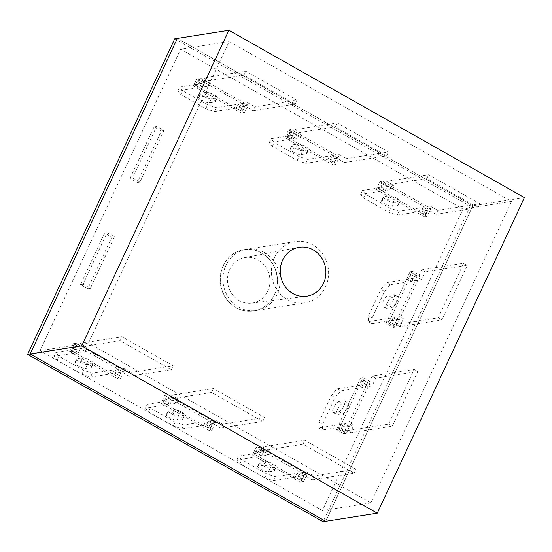 <?xml version="1.0" encoding="UTF-8"?>
<svg xmlns="http://www.w3.org/2000/svg" width="552" height="552" viewBox="0 0 552 552"><rect width="100%" height="100%" fill="white"/><g stroke="black" fill="none" stroke-linecap="round" stroke-linejoin="round"><path stroke-width="0.41" stroke-dasharray="2.76 2.07" d="M229.701 269.535A23.032 21.197 -99 0 1 244.529 257.66A23.032 21.197 -99 0 1 265.588 266.795A23.032 21.197 -99 0 1 267.741 291.077A23.032 21.197 -99 0 1 251.705 303.138A23.032 21.197 -99 0 1 231.488 293.271A23.032 21.197 -99 0 1 229.701 269.535M223.118 265.809A31.002 28.538 -99 0 1 243.887 249.683A31.002 28.538 -99 0 1 271.674 262.483A31.002 28.538 -99 0 1 274.323 294.802A31.002 28.538 -99 0 1 253.554 310.928A31.002 28.538 -99 0 1 225.768 298.128A31.002 28.538 -99 0 1 223.118 265.809M274.399 257.715A31.002 28.538 -99 0 1 295.168 241.59A31.002 28.538 -99 0 1 322.948 254.389A31.002 28.538 -99 0 1 325.597 286.709A31.002 28.538 -99 0 1 304.828 302.834A31.002 28.538 -99 0 1 277.049 290.035A31.002 28.538 -99 0 1 274.399 257.715M511.462 201.397L370.868 502.893L88.534 343.027L229.128 41.531L511.462 201.397L462.99 209.049L322.396 510.545L40.061 350.679L180.649 49.183L462.99 209.049M174.749 38.833L470.249 206.151L472.85 205.744L177.344 38.426L472.85 205.744L325.701 521.302L472.85 205.744L524.4 197.609M370.868 502.893L322.396 510.545M229.128 41.531L180.649 49.183M88.534 343.027L40.061 350.679M264.27 252.526A31.002 28.538 -99 0 1 279.816 285.149A31.002 28.538 -99 0 1 256.356 310.486A31.002 28.538 -99 0 1 238.774 307.202A31.002 28.538 -99 0 1 223.229 274.579A31.002 28.538 -99 0 1 246.689 249.242A31.002 28.538 -99 0 1 264.27 252.526M261.676 252.933A31.002 28.538 -99 0 1 277.221 285.556A31.002 28.538 -99 0 1 253.754 310.893A31.002 28.538 -99 0 1 236.18 307.609A31.002 28.538 -99 0 1 220.634 274.986A31.002 28.538 -99 0 1 244.094 249.649A31.002 28.538 -99 0 1 261.676 252.933M130.017 178.386L154.049 126.836L161.363 130.976L137.331 182.526L130.017 178.386L132.611 177.979L156.651 126.422L163.965 130.569L139.925 182.119L132.611 177.979M343.799 433.713L336.485 429.573L360.525 378.017L367.839 382.156L343.799 433.713L346.394 433.299L339.08 429.159L363.119 377.609L370.433 381.749L346.394 433.299M117.893 378.858L69.621 351.527L73.257 343.717L121.537 371.047L117.893 378.858L120.488 378.451L72.215 351.113L75.859 343.303L124.131 370.64L120.488 378.451M300.75 482.4L252.478 455.069L256.121 447.258L304.393 474.589L300.75 482.4L303.352 481.993L255.079 454.655L258.715 446.844L306.995 474.182L303.352 481.993M193.455 85.953L197.098 78.142L245.371 105.48L241.728 113.291L193.455 85.953L196.05 85.546L199.693 77.735L247.972 105.073L244.329 112.884L196.05 85.546M470.249 206.151L323.106 521.716M284.887 137.724L288.53 129.913L336.803 157.251L333.16 165.062L284.887 137.724L287.482 137.317L291.125 129.506L339.397 156.837L335.761 164.648L287.482 137.317M209.325 430.629L161.046 403.298L164.689 395.487L212.968 422.818L209.325 430.629L211.92 430.222L163.647 402.884L167.29 395.073L215.563 422.411L211.92 430.222M87.796 288.758L80.482 284.611L104.514 233.061L111.835 237.201L87.796 288.758L90.39 288.344L83.076 284.204L107.116 232.654L114.43 236.794L90.39 288.344M376.312 189.495L379.955 181.684L428.235 209.022L424.591 216.832L376.312 189.495L378.913 189.088L382.557 181.277L430.829 208.608L427.186 216.418L378.913 189.088M386.021 323.341L410.06 271.791L417.374 275.931L393.334 327.481L386.021 323.341L388.615 322.934L412.654 271.384L419.968 275.524L395.929 327.074L388.615 322.934M241.728 113.291L244.329 112.884M197.098 78.142L199.693 77.735M245.371 105.48L247.972 105.073M333.16 165.062L335.761 164.648M288.53 129.913L291.125 129.506M336.803 157.251L339.397 156.837M304.393 474.589L306.995 474.182M252.478 455.069L255.079 454.655M256.121 447.258L258.715 446.844M212.968 422.818L215.563 422.411M161.046 403.298L163.647 402.884M164.689 395.487L167.29 395.073M121.537 371.047L124.131 370.64M69.621 351.527L72.215 351.113M73.257 343.717L75.859 343.303M111.835 237.201L114.43 236.794M80.482 284.611L83.076 284.204M104.514 233.061L107.116 232.654M367.839 382.156L370.433 381.749M336.485 429.573L339.08 429.159M360.525 378.017L363.119 377.609M424.591 216.832L427.186 216.418M379.955 181.684L382.557 181.277M428.235 209.022L430.829 208.608M137.331 182.526L139.925 182.119M154.049 126.836L156.651 126.422M161.363 130.976L163.965 130.569M393.334 327.481L395.929 327.074M410.06 271.791L412.654 271.384M417.374 275.931L419.968 275.524M435.99 214.279L478.039 207.649L426.834 178.655L384.785 185.293L392.099 189.433L385.268 190.509L380.873 188.025L378.141 188.46L382.529 190.944L360.649 194.394L363.768 198.14L388.636 212.223L397.226 215.107L419.099 211.651L423.494 214.135L426.227 213.707L421.838 211.223L428.676 210.139L435.99 214.279L437.812 210.374L479.861 203.743L428.656 174.749L386.607 181.387L393.921 185.527L387.083 186.604L382.695 184.12L379.962 184.554L384.351 187.038L362.471 190.488L365.59 194.235L390.457 208.318L399.048 211.202L420.921 207.745L425.309 210.229L428.048 209.801L423.66 207.317L430.498 206.234L437.812 210.374M387.49 199.693L382.025 200.555A6.203 1.428 -155 0 0 381.522 200.838A6.203 1.428 -155 0 0 385.62 204.302A6.203 1.428 -155 0 0 392.265 206.351L397.73 205.489A6.203 1.428 -155 0 0 398.233 205.213A6.203 1.428 -155 0 0 394.128 201.742A6.203 1.428 -155 0 0 387.49 199.693L389.312 195.787L383.84 196.65A6.203 1.428 -155 0 0 383.343 196.933A6.203 1.428 -155 0 0 387.442 200.397A6.203 1.428 -155 0 0 394.087 202.446L399.551 201.583A6.203 1.428 -155 0 0 400.055 201.307A6.203 1.428 -155 0 0 395.95 197.837A6.203 1.428 -155 0 0 389.312 195.787M478.039 207.649L479.861 203.743M426.834 178.655L428.656 174.749M384.785 185.293L386.607 181.387M392.099 189.433L393.921 185.527M385.268 190.509L387.083 186.604M380.873 188.025L382.695 184.12M378.141 188.46L379.962 184.554M382.529 190.944L384.351 187.038M360.649 194.394L362.471 190.488M363.768 198.14L365.59 194.235M388.636 212.223L390.457 208.318M397.226 215.107L399.048 211.202M419.099 211.651L420.921 207.745M423.494 214.135L425.309 210.229M426.227 213.707L428.048 209.801M421.838 211.223L423.66 207.317M428.676 210.139L430.498 206.234M344.558 162.516L386.607 155.878L335.402 126.884L293.36 133.522L300.674 137.662L293.837 138.745L289.448 136.254L286.709 136.689L291.097 139.173L269.224 142.623L272.336 146.37L297.204 160.453L305.794 163.337L327.674 159.88L332.062 162.364L334.795 161.936L330.406 159.452L337.244 158.369L344.558 162.516L346.38 158.61L388.429 151.972L337.224 122.979L295.175 129.616L302.496 133.756L295.658 134.84L291.27 132.349L288.53 132.784L292.919 135.268L271.039 138.718L274.158 142.464L299.025 156.547L307.616 159.431L329.496 155.975L333.884 158.458L336.616 158.031L332.228 155.547L339.066 154.463L346.38 158.61M296.058 147.922L290.593 148.785A6.203 1.428 -155 0 0 290.09 149.068A6.203 1.428 -155 0 0 294.195 152.531A6.203 1.428 -155 0 0 300.833 154.588L306.305 153.718A6.203 1.428 -155 0 0 306.802 153.442A6.203 1.428 -155 0 0 302.703 149.971A6.203 1.428 -155 0 0 296.058 147.922L297.88 144.017L292.415 144.879A6.203 1.428 -155 0 0 291.911 145.162A6.203 1.428 -155 0 0 296.017 148.626A6.203 1.428 -155 0 0 302.655 150.682L308.119 149.813A6.203 1.428 -155 0 0 308.623 149.537A6.203 1.428 -155 0 0 304.525 146.066A6.203 1.428 -155 0 0 297.88 144.017M386.607 155.878L388.429 151.972M335.402 126.884L337.224 122.979M293.36 133.522L295.175 129.616M300.674 137.662L302.496 133.756M293.837 138.745L295.658 134.84M289.448 136.254L291.27 132.349M286.709 136.689L288.53 132.784M291.097 139.173L292.919 135.268M269.224 142.623L271.039 138.718M272.336 146.37L274.158 142.464M297.204 160.453L299.025 156.547M305.794 163.337L307.616 159.431M327.674 159.88L329.496 155.975M332.062 162.364L333.884 158.458M334.795 161.936L336.616 158.031M330.406 159.452L332.228 155.547M337.244 158.369L339.066 154.463M129.292 376.312L171.341 369.674L120.136 340.681L78.087 347.318L85.401 351.458L78.57 352.542L74.182 350.058L71.443 350.485L75.831 352.969L53.951 356.426L57.07 360.173L81.938 374.249L90.528 377.133L112.408 373.683L116.796 376.167L119.529 375.733L115.14 373.249L121.978 372.172L129.292 376.312L131.114 372.407L173.162 365.769L121.957 336.775L79.909 343.413L87.223 347.553L80.392 348.636L75.997 346.152L73.264 346.58L77.653 349.064L55.773 352.521L58.891 356.268L83.759 370.344L92.35 373.228L114.223 369.778L118.618 372.262L121.35 371.827L116.962 369.343L123.8 368.267L131.114 372.407M80.792 361.719L75.327 362.588A6.203 1.428 -155 0 0 74.824 362.864A6.203 1.428 -155 0 0 78.922 366.335A6.203 1.428 -155 0 0 85.567 368.384L91.032 367.522A6.203 1.428 -155 0 0 91.535 367.239A6.203 1.428 -155 0 0 87.437 363.775A6.203 1.428 -155 0 0 80.792 361.719L82.614 357.813L77.149 358.683A6.203 1.428 -155 0 0 76.645 358.959A6.203 1.428 -155 0 0 80.744 362.429A6.203 1.428 -155 0 0 87.388 364.479L92.853 363.616A6.203 1.428 -155 0 0 93.357 363.333A6.203 1.428 -155 0 0 89.251 359.869A6.203 1.428 -155 0 0 82.614 357.813M171.341 369.674L173.162 365.769M120.136 340.681L121.957 336.775M78.087 347.318L79.909 343.413M85.401 351.458L87.223 347.553M78.57 352.542L80.392 348.636M74.182 350.058L75.997 346.152M71.443 350.485L73.264 346.58M75.831 352.969L77.653 349.064M53.951 356.426L55.773 352.521M57.07 360.173L58.891 356.268M81.938 374.249L83.759 370.344M90.528 377.133L92.35 373.228M112.408 373.683L114.223 369.778M116.796 376.167L118.618 372.262M119.529 375.733L121.35 371.827M115.14 373.249L116.962 369.343M121.978 372.172L123.8 368.267M220.724 428.083L262.773 421.445L211.568 392.451L169.519 399.089L176.833 403.229L169.995 404.312L165.607 401.828L162.874 402.256L167.263 404.74L145.383 408.197L148.502 411.937L173.369 426.02L181.96 428.904L203.833 425.447L208.221 427.938L210.961 427.503L206.572 425.019L213.41 423.943L220.724 428.083L222.546 424.177L264.594 417.54L213.389 388.546L171.341 395.184L178.655 399.324L171.817 400.407L167.428 397.923L164.696 398.351L169.084 400.835L147.205 404.292L150.323 408.031L175.191 422.114L183.775 424.999L205.654 421.542L210.043 424.033L212.782 423.598L208.394 421.114L215.232 420.037L222.546 424.177M172.224 413.489L166.752 414.359A6.203 1.428 -155 0 0 166.255 414.635A6.203 1.428 -155 0 0 170.354 418.106A6.203 1.428 -155 0 0 176.992 420.155L182.464 419.292A6.203 1.428 -155 0 0 182.967 419.009A6.203 1.428 -155 0 0 178.862 415.546A6.203 1.428 -155 0 0 172.224 413.489L174.046 409.584L168.574 410.453A6.203 1.428 -155 0 0 168.077 410.729A6.203 1.428 -155 0 0 172.176 414.2A6.203 1.428 -155 0 0 178.813 416.249L184.285 415.387A6.203 1.428 -155 0 0 184.782 415.104A6.203 1.428 -155 0 0 180.683 411.64A6.203 1.428 -155 0 0 174.046 409.584M262.773 421.445L264.594 417.54M211.568 392.451L213.389 388.546M169.519 399.089L171.341 395.184M176.833 403.229L178.655 399.324M169.995 404.312L171.817 400.407M165.607 401.828L167.428 397.923M162.874 402.256L164.696 398.351M167.263 404.74L169.084 400.835M145.383 408.197L147.205 404.292M148.502 411.937L150.323 408.031M173.369 426.02L175.191 422.114M181.96 428.904L183.775 424.999M203.833 425.447L205.654 421.542M208.221 427.938L210.043 424.033M210.961 427.503L212.782 423.598M206.572 425.019L208.394 421.114M213.41 423.943L215.232 420.037M312.149 479.854L354.198 473.216L303 444.222L260.951 450.86L268.265 455L261.427 456.083L257.039 453.599L254.306 454.027L258.695 456.511L236.815 459.968L239.934 463.708L264.801 477.791L273.385 480.675L295.265 477.218L299.653 479.709L302.392 479.274L297.997 476.79L304.835 475.707L312.149 479.854L313.971 475.948L356.019 469.31L304.821 440.317L262.773 446.954L270.087 451.094L263.249 452.178L258.86 449.694L256.128 450.121L260.516 452.606L238.636 456.062L241.755 459.802L266.623 473.885L275.207 476.769L297.086 473.312L301.475 475.803L304.207 475.369L299.819 472.885L306.657 471.801L313.971 475.948M263.656 465.26L258.184 466.123A6.203 1.428 -155 0 0 257.687 466.406A6.203 1.428 -155 0 0 261.786 469.876A6.203 1.428 -155 0 0 268.424 471.925L273.895 471.063A6.203 1.428 -155 0 0 274.392 470.78A6.203 1.428 -155 0 0 270.294 467.309A6.203 1.428 -155 0 0 263.656 465.26L265.477 461.355L260.006 462.217A6.203 1.428 -155 0 0 259.509 462.5A6.203 1.428 -155 0 0 263.608 465.971A6.203 1.428 -155 0 0 270.245 468.02L275.717 467.158A6.203 1.428 -155 0 0 276.214 466.875A6.203 1.428 -155 0 0 272.115 463.404A6.203 1.428 -155 0 0 265.477 461.355M354.198 473.216L356.019 469.31M303 444.222L304.821 440.317M260.951 450.86L262.773 446.954M268.265 455L270.087 451.094M261.427 456.083L263.249 452.178M257.039 453.599L258.86 449.694M254.306 454.027L256.128 450.121M258.695 456.511L260.516 452.606M236.815 459.968L238.636 456.062M239.934 463.708L241.755 459.802M264.801 477.791L266.623 473.885M273.385 480.675L275.207 476.769M295.265 477.218L297.086 473.312M299.653 479.709L301.475 475.803M302.392 479.274L304.207 475.369M297.997 476.79L299.819 472.885M304.835 475.707L306.657 471.801M346.608 430.746L388.656 424.108L414.152 369.433L372.103 376.064L368.46 383.881L361.622 384.958L363.809 380.273L361.077 380.701L358.89 385.386L337.01 388.843L331.366 395.522L318.98 422.08L318.801 427.897L340.681 424.44L338.493 429.132L341.226 428.697L343.413 424.012L350.251 422.935L346.608 430.746L350.265 432.816L392.313 426.178L417.809 371.503L375.76 378.141L372.117 385.952L365.279 387.028L367.466 382.343L364.734 382.771L362.547 387.463L340.667 390.913L335.023 397.592L322.637 424.15L322.458 429.967L344.338 426.517L342.15 431.202L344.883 430.767L347.07 426.082L353.908 425.005L350.265 432.816M344.131 400.745L338.659 401.608A6.203 1.953 -60.5 0 0 334.05 406.776A6.203 1.953 -60.5 0 0 333.056 412.468A6.203 1.953 -60.5 0 0 333.56 412.544L339.031 411.682A6.203 1.953 -60.5 0 0 343.641 406.507A6.203 1.953 -60.5 0 0 344.634 400.814A6.203 1.953 -60.5 0 0 344.131 400.745L347.788 402.815L342.316 403.678A6.203 1.953 -60.5 0 0 337.707 408.853A6.203 1.953 -60.5 0 0 336.713 414.538A6.203 1.953 -60.5 0 0 337.217 414.614L342.688 413.752A6.203 1.953 -60.5 0 0 347.298 408.577A6.203 1.953 -60.5 0 0 348.291 402.884A6.203 1.953 -60.5 0 0 347.788 402.815M388.656 424.108L392.313 426.178M414.152 369.433L417.809 371.503M372.103 376.064L375.76 378.141M368.46 383.881L372.117 385.952M361.622 384.958L365.279 387.028M363.809 380.273L367.466 382.343M361.077 380.701L364.734 382.771M358.89 385.386L362.547 387.463M337.01 388.843L340.667 390.913M331.366 395.522L335.023 397.592M318.98 422.08L322.637 424.15M318.801 427.897L322.458 429.967M340.681 424.44L344.338 426.517M338.493 429.132L342.15 431.202M341.226 428.697L344.883 430.767M343.413 424.012L347.07 426.082M350.251 422.935L353.908 425.005M253.126 110.745L295.175 104.107L243.977 75.113L201.928 81.751L209.242 85.891L202.405 86.974L198.016 84.484L195.284 84.918L199.672 87.402L177.792 90.859L180.904 94.599L205.779 108.682L214.362 111.566L236.242 108.109L240.631 110.593L243.363 110.165L238.975 107.681L245.812 106.598L253.126 110.745L254.948 106.84L296.997 100.202L245.799 71.208L203.75 77.846L211.064 81.986L204.226 83.069L199.838 80.578L197.105 81.013L201.494 83.497L179.614 86.954L182.726 90.694L207.6 104.776L216.184 107.661L238.064 104.204L242.452 106.688L245.185 106.26L240.796 103.776L247.634 102.693L254.948 106.84M204.633 96.151L199.162 97.014A6.203 1.428 -155 0 0 198.665 97.297A6.203 1.428 -155 0 0 202.763 100.768A6.203 1.428 -155 0 0 209.401 102.817L214.873 101.954A6.203 1.428 -155 0 0 215.37 101.671A6.203 1.428 -155 0 0 211.271 98.201A6.203 1.428 -155 0 0 204.633 96.151L206.455 92.246L200.983 93.109A6.203 1.428 -155 0 0 200.486 93.391A6.203 1.428 -155 0 0 204.585 96.862A6.203 1.428 -155 0 0 211.223 98.911L216.695 98.049A6.203 1.428 -155 0 0 217.191 97.766A6.203 1.428 -155 0 0 213.093 94.295A6.203 1.428 -155 0 0 206.455 92.246M295.175 104.107L296.997 100.202M243.977 75.113L245.799 71.208M201.928 81.751L203.75 77.846M209.242 85.891L211.064 81.986M202.405 86.974L204.226 83.069M198.016 84.484L199.838 80.578M195.284 84.918L197.105 81.013M199.672 87.402L201.494 83.497M177.792 90.859L179.614 86.954M180.904 94.599L182.726 90.694M205.779 108.682L207.6 104.776M214.362 111.566L216.184 107.661M236.242 108.109L238.064 104.204M240.631 110.593L242.452 106.688M243.363 110.165L245.185 106.26M238.975 107.681L240.796 103.776M245.812 106.598L247.634 102.693M425.295 271.908L467.344 265.277L441.848 319.953L399.8 326.584L403.443 318.773L396.605 319.856L394.418 324.541L391.685 324.969L393.873 320.284L371.993 323.741L372.172 317.924L384.558 291.366L390.202 284.687L412.082 281.23L414.269 276.545L417.001 276.11L414.814 280.802L421.652 279.719L425.295 271.908L421.638 269.838L463.687 263.2L438.191 317.876L396.143 324.514L399.786 316.703L392.948 317.786L390.761 322.471L388.028 322.899L390.216 318.214L368.336 321.671L368.515 315.854L380.901 289.296L386.545 282.617L408.425 279.16L410.612 274.475L413.344 274.04L411.157 278.732L417.995 277.649L421.638 269.838M392.224 307.519L386.752 308.382A6.203 1.953 119.5 0 1 386.248 308.313A6.203 1.953 119.5 0 1 387.242 302.62A6.203 1.953 119.5 0 1 391.851 297.452L397.323 296.59A6.203 1.953 119.5 0 1 397.826 296.659A6.203 1.953 119.5 0 1 396.833 302.351A6.203 1.953 119.5 0 1 392.224 307.519L388.567 305.449L383.095 306.312A6.203 1.953 119.5 0 1 382.591 306.243A6.203 1.953 119.5 0 1 383.585 300.55A6.203 1.953 119.5 0 1 388.194 295.382L393.666 294.513A6.203 1.953 119.5 0 1 394.169 294.589A6.203 1.953 119.5 0 1 393.176 300.281A6.203 1.953 119.5 0 1 388.567 305.449M467.344 265.277L463.687 263.2M441.848 319.953L438.191 317.876M399.8 326.584L396.143 324.514M403.443 318.773L399.786 316.703M396.605 319.856L392.948 317.786M394.418 324.541L390.761 322.471M391.685 324.969L388.028 322.899M393.873 320.284L390.216 318.214M371.993 323.741L368.336 321.671M372.172 317.924L368.515 315.854M384.558 291.366L380.901 289.296M390.202 284.687L386.545 282.617M412.082 281.23L408.425 279.16M414.269 276.545L410.612 274.475M417.001 276.11L413.344 274.04M414.814 280.802L411.157 278.732M421.652 279.719L417.995 277.649M397.73 205.489L399.551 201.583M382.025 200.555L383.84 196.65M392.265 206.351L394.087 202.446M306.305 153.718L308.119 149.813M290.593 148.785L292.415 144.879M300.833 154.588L302.655 150.682M91.032 367.522L92.853 363.616M75.327 362.588L77.149 358.683M85.567 368.384L87.388 364.479M182.464 419.292L184.285 415.387M166.752 414.359L168.574 410.453M176.992 420.155L178.813 416.249M273.895 471.063L275.717 467.158M258.184 466.123L260.006 462.217M268.424 471.925L270.245 468.02M339.031 411.682L342.688 413.752M338.659 401.608L342.316 403.678M333.56 412.544L337.217 414.614M214.873 101.954L216.695 98.049M199.162 97.014L200.983 93.109M209.401 102.817L211.223 98.911M397.323 296.59L393.666 294.513M386.752 308.382L383.095 306.312M391.851 297.452L388.194 295.382M244.529 257.66L298.57 247.393M243.887 249.683L295.168 241.59M253.554 310.928L304.828 302.834M251.705 303.138L306.284 296.265M253.754 310.893L256.356 310.486M244.094 249.649L246.689 249.242M398.233 205.213L400.055 201.307M381.522 200.838L383.343 196.933M306.802 153.442L308.623 149.537M290.09 149.068L291.911 145.162M91.535 367.239L93.357 363.333M74.824 362.864L76.645 358.959M182.967 419.009L184.782 415.104M166.255 414.635L168.077 410.729M274.392 470.78L276.214 466.875M257.687 466.406L259.509 462.5M344.634 400.814L348.291 402.884M333.056 412.468L336.713 414.538M215.37 101.671L217.191 97.766M198.665 97.297L200.486 93.391M397.826 296.659L394.169 294.589M386.248 308.313L382.591 306.243"/><path stroke-width="0.83" d="M282.638 260.158A24.75 22.784 -99 0 1 298.57 247.393A24.75 22.784 -99 0 1 321.202 257.211A24.75 22.784 -99 0 1 323.513 283.3A24.75 22.784 -99 0 1 306.284 296.265A24.75 22.784 -99 0 1 284.556 285.66A24.75 22.784 -99 0 1 282.638 260.158M524.4 197.609L377.251 513.167L325.701 521.302L30.201 353.984L177.344 38.426L228.894 30.284L524.4 197.609M377.251 513.167L81.751 345.849L30.201 353.984L177.344 38.426L174.749 38.833L27.6 354.391L30.201 353.984L325.701 521.302L323.106 521.716L27.6 354.391M81.751 345.849L228.894 30.284"/></g></svg>
